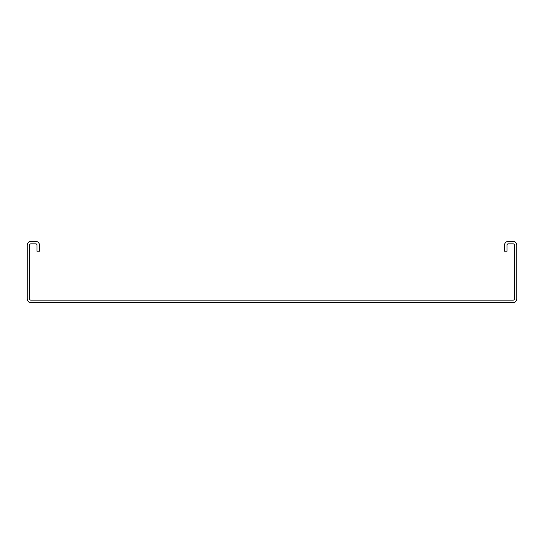 <?xml version="1.0" encoding="UTF-8"?>
<svg xmlns="http://www.w3.org/2000/svg" width="544" height="544" viewBox="0 0 544 544"><rect width="100%" height="100%" fill="white"/><g stroke="black" fill="none" stroke-linecap="round" stroke-linejoin="round"><path stroke-width="0.82" d="M513.128 241.4L508.232 241.4A3.672 3.672 0 0 0 504.56 245.072L504.56 251.192L507.008 251.192L507.008 245.072A1.224 1.224 0 0 1 508.232 243.848L513.128 243.848A1.224 1.224 0 0 1 514.352 245.072L514.352 298.928A1.224 1.224 0 0 1 513.128 300.152L30.872 300.152A1.224 1.224 0 0 1 29.648 298.928L29.648 245.072A1.224 1.224 0 0 1 30.872 243.848L35.768 243.848A1.224 1.224 0 0 1 36.992 245.072L36.992 251.192L39.44 251.192L39.44 245.072A3.672 3.672 0 0 0 35.768 241.4L30.872 241.4A3.672 3.672 0 0 0 27.2 245.072L27.2 298.928A3.672 3.672 0 0 0 30.872 302.6L513.128 302.6A3.672 3.672 0 0 0 516.8 298.928L516.8 245.072A3.672 3.672 0 0 0 513.128 241.4"/></g></svg>
